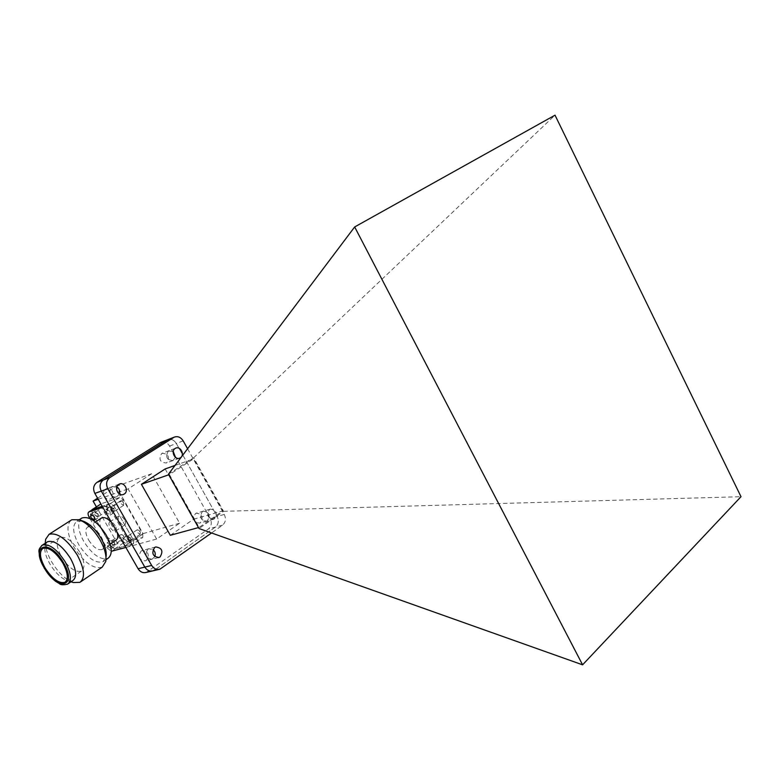 <?xml version="1.0" encoding="UTF-8"?>
<svg xmlns="http://www.w3.org/2000/svg" width="780" height="780" viewBox="0 0 780 780"><rect width="100%" height="100%" fill="white"/><g stroke="black" fill="none" stroke-linecap="round" stroke-linejoin="round"><path stroke-width="0.58" stroke-dasharray="3.9 2.92" d="M202.351 511.621L203.219 511.183C209.147 512.011 210.561 515.19 207.451 520.718L206.524 521.186C200.616 520.299 199.222 517.111 202.351 511.621L203.219 511.183C209.147 512.011 210.561 515.19 207.451 520.718L206.524 521.186C200.616 520.299 199.222 517.111 202.351 511.621M209.401 509.574L210.268 509.125C216.226 509.974 217.649 513.172 214.539 518.739L213.613 519.217C207.665 518.32 206.271 515.102 209.401 509.574M168.363 451.025L173.257 451.474L168.363 451.025C165.136 456.768 166.696 459.937 173.024 460.541C166.696 459.937 165.136 456.768 168.363 451.025M175.441 457.304L173.024 460.541L175.441 457.304M147.839 549.286L148.882 548.759L153.026 549.559L148.882 548.759L147.839 549.286C144.446 554.97 145.85 558.275 152.071 559.211C145.85 558.275 144.446 554.97 147.839 549.286M154.81 556.637L152.071 559.211L154.81 556.637M112.135 486.788L116.873 486.817L112.135 486.788C107.104 489.645 111.774 499.19 116.951 496.645C111.774 499.19 107.104 489.645 112.135 486.788M119.408 493.994L116.951 496.645L119.408 493.994M165.165 468.946L193.479 519.265L170.323 535.294M193.479 519.265L222.651 510.958L199.144 527.407L169.416 474.572L193.557 458.835L222.651 510.958M198.5 527.582L199.144 527.407M168.792 474.786L169.416 474.572M175.042 465.426L193.557 458.835M168.451 474.172L193.674 457.753L223.577 511.329L199.027 528.528M223.577 511.329L741 496.694M193.674 457.753L555.019 115.177M187.59 448.763L224.25 514.439C226.229 518.798 225.673 522.366 222.593 525.135L211.546 532.974M183.183 440.875L176.329 443.488C174.184 440.115 171.444 438.799 168.119 439.54C171.444 438.799 174.184 440.115 176.329 443.488L217.123 516.428C219.092 520.757 218.546 524.297 215.465 527.046L154.81 569.946L152.236 571.018M97.773 514.215L95.102 512.353L95.287 515.034L97.958 516.896L97.773 514.215M107.523 507.907L104.852 506.064L105.017 508.735L107.689 510.578L107.523 507.907M114.221 542.802L111.501 540.92L111.686 543.524L114.406 545.405L114.221 542.802M123.835 536.347L122.684 534.963L121.114 534.485L121.28 537.079L124.001 538.941L123.835 536.347M113.607 509.028L110.848 507.136L111.004 509.886L113.763 511.777L113.607 509.028M123.454 502.622L122.421 501.325L120.705 500.75L120.841 503.49L123.601 505.362L123.454 502.622M130.328 538.239L127.52 536.328L127.686 538.99L130.494 540.891L130.328 538.239M140.039 531.667L138.947 530.322L137.241 529.776L137.377 532.438L140.185 534.329L140.039 531.667M124.43 519.626C122.499 516.672 120.676 515.424 118.95 515.892C117.79 516.808 117.887 518.593 119.262 521.225C121.183 524.189 123.006 525.428 124.732 524.959C125.892 524.043 125.795 522.268 124.43 519.626M115.206 525.73C113.266 522.756 111.442 521.498 109.727 521.957C108.576 522.863 108.693 524.648 110.068 527.3C112.008 530.273 113.831 531.531 115.547 531.073C116.698 530.166 116.581 528.382 115.206 525.73M195.419 513.64L196.277 513.201C202.176 514.02 203.58 517.169 200.48 522.658L199.563 523.126C193.674 522.249 192.29 519.09 195.419 513.64M161.645 453.55L162.094 453.307C168.412 453.833 169.982 456.973 166.793 462.715L166.276 462.988C159.978 462.394 158.428 459.254 161.645 453.55M141.112 551.06L142.145 550.534C148.366 551.392 149.789 554.668 146.425 560.352L145.304 560.908C139.123 559.981 137.719 556.696 141.112 551.06M105.651 489.099L106.197 488.806C111.364 486.213 116.064 495.661 111.062 498.547L110.438 498.878C105.271 501.403 100.639 491.946 105.651 489.099M156.624 539.038L128.095 488.923L151.661 473.743L179.614 523.224L156.624 539.038L125.872 547.453M98.221 499.288L128.095 488.923M97.597 498.196L116.113 486.398L143.072 533.627L120.578 548.896L96.418 506.863M142.759 537.449L142.769 534.047L123.23 499.814L119.896 497.406L101.303 503.724L101.39 507.146L120.481 540.384L123.718 542.783L142.759 537.449L133.585 543.699L133.575 540.286L113.88 505.879L110.536 503.451L102.219 506.249L109.639 503.753C111.335 503.519 113.061 504.777 114.826 507.536L132.639 538.649C133.965 541.213 134.072 542.938 132.951 543.835L115.547 548.672C113.89 548.818 112.203 547.56 110.507 544.898L93.103 514.683C91.816 512.255 91.64 510.549 92.566 509.564M161.411 442.153C164.726 441.412 167.447 442.718 169.582 446.062L210.122 518.398C212.082 522.688 211.526 526.198 208.455 528.928L146.211 572.432M169.582 446.062L176.329 443.488L217.123 516.428C219.092 520.757 218.546 524.297 215.465 527.046L154.81 569.946L161.714 568.318M143.072 533.627L179.614 523.224M116.113 486.398L151.661 473.743M92.059 509.896L92.177 513.084L111.413 546.487L114.66 548.915L133.585 543.699M133.575 540.286L142.769 534.047M113.88 505.879L123.23 499.814M110.536 503.451L119.896 497.406M92.177 513.084L101.39 507.146M111.413 546.487L120.481 540.384M114.66 548.915L123.718 542.783M79.56 551.811C72.345 540.793 65.744 536.016 59.758 537.478C55.76 540.686 56.365 547.17 61.581 556.93C68.757 567.908 75.358 572.647 81.403 571.155C85.322 568.015 84.708 561.571 79.56 551.811M46.966 542.149L44.977 545.639C44.138 550.573 45.805 556.715 49.978 564.086C55.438 572.939 61.318 578.516 67.636 580.817L72.774 580.622M73.369 582.543C65.608 579.657 58.402 572.812 51.763 562.029C47.56 554.707 45.415 548.155 45.318 542.373M105.797 561.415L106.07 556.813L102.98 561.746C95.521 563.677 87.487 558.041 78.868 544.83C72.638 533.052 72.004 525.174 76.996 521.196L83.255 521.176M70.892 520.338C66.134 525.535 67.197 534.534 74.081 547.326C84.152 562.76 93.532 569.361 102.219 567.128M81.247 518.466C77.132 522.932 78 530.634 83.85 541.554C92.43 554.726 100.464 560.332 107.952 558.373M88.686 540.111C93.463 547.443 97.929 550.563 102.073 549.481C104.812 547.307 104.471 542.958 101.069 536.435C96.271 529.093 91.816 525.954 87.691 527.017C84.922 529.22 85.254 533.588 88.686 540.111M101.186 518.232C98.875 520.718 99.313 524.979 102.511 530.995C107.24 538.258 111.696 541.33 115.888 540.208M117.254 532.438L115.011 527.202L111.462 522.346M114.621 542.685L111.043 540.208L111.287 543.64L114.865 546.117L114.621 542.685M110.292 544.606L107.162 542.802L107.416 546.234L111.121 548.642M98.173 514.088L94.653 511.631L94.887 515.161L98.416 517.618L98.173 514.088M130.748 538.112L127.052 535.597L127.267 539.107L130.962 541.622L130.748 538.112M126.828 540.764L123.133 538.239L123.357 541.749L127.052 544.274L126.828 540.764M114.016 508.901L110.389 506.405L110.594 510.023L114.231 512.509L114.016 508.901M110.038 511.485L106.412 508.979L106.626 512.596L110.263 515.102L110.038 511.485M89.944 518.534L106.636 547.492L111.267 551.333M125.843 547.404L129.051 546.497C130.162 545.61 130.055 543.875 128.72 541.3L110.848 510.12C109.073 507.361 107.347 506.093 105.651 506.327L102.814 507.273M222.593 525.135L208.455 528.928M224.25 514.439L210.122 518.398M148.015 571.555L154.81 569.946M68.338 583.635L67.587 584.142C60.723 585.78 53.118 580.232 44.782 567.508C39.078 557.057 38.025 549.754 41.633 545.6M111.677 551.284L115.547 548.672M106.636 547.492L110.507 544.898M128.758 546.614L132.668 543.952M128.72 541.3L132.639 538.649M110.848 510.12L114.826 507.536M105.651 506.327L109.639 503.753M89.183 517.218L93.103 514.683M210.268 509.125L196.277 513.201M175.636 448.207L162.094 453.307M155.737 546.946L142.145 550.534M119.291 484.136L106.197 488.806M159.89 569.215L159.13 569.4M122.986 494.588L110.438 498.878M158.428 557.622L145.304 560.908M179.38 458.24L166.276 462.988M213.613 519.217L199.563 523.126M104.852 506.064L95.102 512.353M108.001 509.067L106.441 506.571M121.114 534.485L111.501 540.92M124.293 537.44L122.684 534.963M120.705 500.75L110.848 507.136M123.913 503.704L122.421 501.325M137.241 529.776L127.52 536.328M140.478 532.682L138.947 530.322M109.727 521.957L118.95 515.892M115.547 531.073L124.732 524.959M140.185 534.329L130.494 540.891M123.601 505.362L113.763 511.777M124.001 538.941L114.406 545.405M107.689 510.578L97.958 516.896M59.758 537.478L42.968 548.33M67.636 580.817L70.999 581.831M79.93 582.338L80.867 581.695M102.98 561.746L105.983 559.708M102.073 549.481L110.136 544.069M107.162 542.802L111.043 540.208M90.714 514.166L94.653 511.631M123.133 538.239L127.052 535.597M106.412 508.979L110.389 506.405M129.051 546.497L132.951 543.835M110.263 515.102L114.231 512.509M127.052 544.274L130.962 541.622M94.614 520.084L98.416 517.618M110.994 548.72L114.865 546.117M87.691 527.017L95.374 522.015M76.996 521.196L79.228 519.763M44.977 545.639L45.23 543.27M81.403 571.155L65.52 581.899"/><path stroke-width="1.17" d="M173.257 451.474L175.441 457.304L173.257 451.474M175.188 448.451L175.636 448.207C180.482 445.682 185.143 455.042 180.404 457.772L179.887 458.055C175.042 460.522 170.44 451.152 175.188 448.451M153.026 549.559C155.171 551.518 155.766 553.878 154.81 556.637C155.766 553.878 155.171 551.518 153.026 549.559M154.684 547.482L155.737 546.946C162.006 547.833 163.459 551.158 160.076 556.93L158.945 557.495C152.695 556.54 151.281 553.205 154.684 547.482M116.873 486.817C119.379 488.631 120.218 491.02 119.408 493.994C120.218 491.02 119.379 488.631 116.873 486.817M118.736 484.429L119.291 484.136C124.498 481.504 129.275 491.117 124.215 494.042L123.591 494.383C118.385 496.928 113.685 487.305 118.736 484.429M168.792 474.786L141.404 484.302L170.323 535.294L198.5 527.582M141.404 484.302L165.165 468.946L175.042 465.426M582.592 664.823L199.027 528.528L168.451 474.172L354.666 226.951L555.019 115.177L741 496.694L582.592 664.823L354.666 226.951M211.546 532.974L159.89 569.215C156.536 569.985 153.806 568.727 151.681 565.442L107.825 488.767C105.69 484.127 106.382 480.392 109.912 477.575L174.164 437.18C177.733 435.903 180.736 437.131 183.183 440.875L187.59 448.763M152.236 571.018L146.211 572.432C142.896 573.202 140.185 571.964 138.089 568.737L94.848 493.399C92.742 488.836 93.434 485.16 96.934 482.381L160.076 442.767L168.119 439.54L103.369 479.993L166.774 440.154L173.579 437.492M94.848 493.399L101.283 491.107C99.157 486.496 99.85 482.791 103.369 479.993C99.85 482.791 99.157 486.496 101.283 491.107L144.826 567.109L101.283 491.107L107.825 488.767M159.13 569.4L152.997 570.843C149.662 571.603 146.942 570.365 144.826 567.109C146.942 570.365 149.662 571.603 152.997 570.843L154.81 569.946M96.418 506.863L93.083 501.072L98.221 499.288M120.578 548.896L125.872 547.453M160.076 442.767L161.411 442.153M93.083 501.072L97.597 498.196M102.814 507.273L88.988 511.904L92.927 509.369L102.219 506.249L92.059 509.896M92.059 509.662L100.912 503.977M62.78 562.946C55.487 551.811 48.877 546.946 42.968 548.33C39.049 551.489 39.731 557.992 45.035 567.84C52.289 578.916 58.9 583.752 64.867 582.338C68.718 579.248 68.016 572.783 62.78 562.946M68.338 583.635L72.774 580.622C77.23 577.054 76.46 569.634 70.483 558.363C62.127 545.61 54.541 540.043 47.707 541.671L46.966 542.149M45.318 542.373L45.64 539.292L49.052 534.329C57.505 532.301 66.885 539.146 77.181 554.873C84.523 568.766 85.439 577.922 79.93 582.338L73.369 582.543M79.394 519.821L83.255 521.176C89.758 523.741 95.706 529.444 101.078 538.288C105.115 545.542 106.782 551.713 106.07 556.813M80.867 581.695L102.219 567.128L105.797 561.415C106.626 555.477 104.676 548.252 99.938 539.76C93.629 529.386 86.678 522.707 79.082 519.714L71.838 519.733L70.892 520.338M105.983 559.708L107.952 558.373C112.856 554.483 112.242 546.673 106.129 534.934C97.5 521.703 89.476 516.038 82.066 517.94L81.247 518.466M110.136 544.069L115.888 540.208C117.819 539 118.267 536.406 117.254 532.438M111.121 548.642L110.292 544.606M94.243 516.633L90.714 514.166L90.968 517.706L94.487 520.163L94.243 516.633M111.267 551.333L125.843 547.404M88.988 511.904L88.813 511.982C87.691 512.86 87.818 514.605 89.183 517.218L89.944 518.534M111.462 522.346C107.552 518.329 104.286 516.857 101.644 517.93L101.186 518.232M109.912 477.575L96.934 482.381M151.681 565.442L138.089 568.737M65.208 561.863C71.214 573.163 72.013 580.593 67.587 584.142C63.199 585.127 60.45 584.942 59.358 583.596L55.77 581.392C56.033 581.607 51.675 578.955 44.177 568.045L39.322 555.75C39.614 551.177 36.943 550.612 42.422 545.074C49.228 543.475 56.823 549.071 65.208 561.863M44.324 568.035C57.574 591.796 78.117 587.096 63.531 562.731C49.53 538.093 29.815 544.508 44.324 568.035M41.633 545.6L47.707 541.671M174.164 437.18L160.651 442.445M123.591 494.383L122.986 494.588M158.945 557.495L158.428 557.622M179.887 458.055L179.38 458.24M70.999 581.831L73.505 582.582M88.813 511.982L92.752 509.447M95.374 522.015L101.644 517.93M79.228 519.763L82.066 517.94M49.052 534.329L71.838 519.733M45.23 543.27L45.64 539.292M65.52 581.899L64.867 582.338"/></g></svg>
